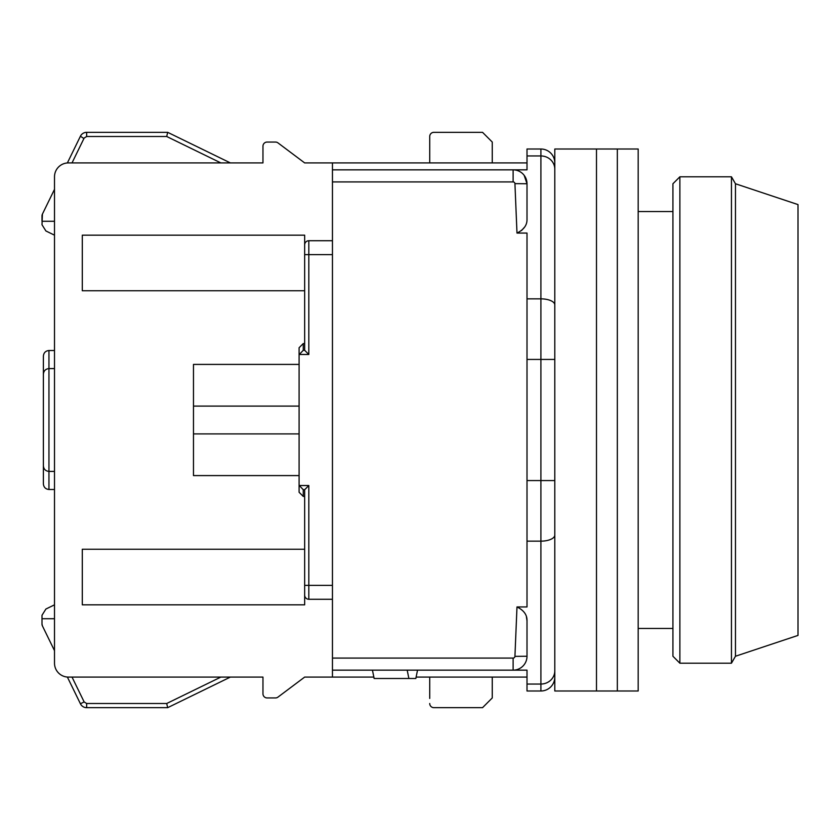 <?xml version="1.0" encoding="UTF-8"?>
<svg xmlns="http://www.w3.org/2000/svg" width="840" height="840" viewBox="0 0 840 840"><rect width="100%" height="100%" fill="white"/><g stroke="black" fill="none" stroke-linecap="round" stroke-linejoin="round"><path stroke-width="1.26" d="M275.468 697.946L267.13 697.946L275.468 697.946A4.169 4.169 0 0 0 277.977 697.106L304.657 677.093L332.451 677.093L332.451 670.152L527.006 670.152L527.006 690.995L540.908 690.995L540.908 480.575L527.006 480.575L527.006 233.058L516.989 233.058L514.931 183.635A1.827 1.827 0 0 0 513.114 181.923L513.114 169.848L527.006 169.848L332.451 169.848L332.451 162.907L527.006 162.907M304.657 162.907L277.977 142.895L304.657 162.907L332.451 162.907L332.451 677.093L373.853 677.093M514.931 656.365L527.006 656.25A13.902 13.902 0 0 1 518.668 668.986L518.668 668.986A13.902 13.902 0 0 0 527.006 656.25L527.006 620.76L527.006 656.25A13.902 13.902 0 0 1 513.114 670.152L513.114 658.077A1.827 1.827 0 0 0 514.931 656.365L516.989 606.942L527.006 606.942L527.006 480.575M527.006 670.152L513.114 670.152A13.902 13.902 0 0 0 527.006 656.25M513.114 181.923L332.451 181.923M332.451 658.077L513.114 658.077M516.989 233.058C523.835 229.719 527.173 225.109 527.006 219.24L527.006 183.75L524.16 175.319M554.799 162.907A13.902 13.902 0 0 0 540.908 149.006L527.006 149.006L527.006 169.848M526.418 616.812L527.006 620.76C527.184 614.912 523.845 610.312 516.989 606.942M524.58 227.126L521.524 230.548M416.115 677.093L527.006 677.093M417.532 670.152L415.832 678.489L408.881 678.489L407.19 670.152M408.881 678.489L374.136 678.489L372.445 670.152M527.006 183.75A13.902 13.902 0 0 0 513.24 169.859A13.902 13.902 0 0 0 513.114 169.848A13.902 13.902 0 0 1 513.24 169.859A13.902 13.902 0 0 1 527.006 183.75L514.931 183.635M554.799 677.093A13.902 13.902 0 0 1 540.908 690.995A13.902 13.902 0 0 0 554.799 677.093M596.495 420L596.495 690.995L554.799 690.995L554.799 149.006L596.495 149.006L596.495 690.995L617.337 690.995L617.337 420L617.337 690.995L638.179 690.995L638.179 149.006L617.337 149.006L617.337 420L617.337 149.006L596.495 149.006L596.495 420M672.924 183.75L672.924 656.25L679.875 663.201L679.875 176.799L672.924 183.75M735.462 183.75L735.462 656.25L798 635.408L798 204.593L735.462 183.75L731.451 176.799L731.451 663.201L679.875 663.201M220.847 677.093L166.709 703.5L167.674 707.669L86.646 707.669A6.951 6.951 0 0 1 80.409 703.763L67.379 677.061M54.505 650.675L42.42 625.895A4.169 4.169 0 0 1 42 624.067L42 615.269L45.906 609.032L54.505 604.832M166.709 136.5L167.674 132.332L86.646 132.332L86.646 136.5L166.709 136.5L220.847 162.907M83.927 138.527L80.409 136.238L67.379 162.939M54.505 235.168L45.906 230.969L42 224.732L42.42 214.106L54.505 189.326L42.42 214.106A4.169 4.169 0 0 0 42 215.933L42 221.277L54.505 221.277M54.505 618.723L42 618.723M42.42 625.895L42 624.067L42.42 625.895M275.468 142.054L267.13 142.054L275.468 142.054A4.169 4.169 0 0 1 277.977 142.895M267.13 142.054A4.169 4.169 0 0 0 262.962 146.223L262.962 162.907L68.408 162.907A13.902 13.902 0 0 0 54.505 176.799L54.505 663.201A13.902 13.902 0 0 0 68.408 677.093L262.962 677.093L262.962 693.777L262.962 677.093L230.359 677.093L167.674 707.669M429.723 136.5L429.723 162.907L429.723 136.5A4.169 4.169 0 0 1 433.902 132.332L482.538 132.332L492.261 142.054L492.261 162.907M429.723 698.439L429.723 677.093L429.723 698.439M167.674 132.332L230.359 162.907L262.962 162.907L262.962 146.223M492.261 677.093L492.261 697.946L482.538 707.669L433.902 707.669A4.169 4.169 0 0 1 429.723 703.5M80.409 136.238A6.951 6.951 0 0 1 86.646 132.332A6.951 6.951 0 0 0 80.409 136.238M54.505 368.582L48.951 368.582C45.591 368.939 43.743 370.786 43.386 374.136C43.743 370.786 45.591 368.939 48.951 368.582L48.951 350.511L54.505 350.511M54.505 471.419L48.951 471.419L48.951 368.582M54.505 489.489L48.951 489.489L48.951 471.419C45.591 471.062 43.743 469.214 43.386 465.864C43.743 469.214 45.591 471.062 48.951 471.419M267.13 697.946A4.169 4.169 0 0 1 262.962 693.777M277.977 697.106L304.657 677.093M304.657 604.832L304.657 585.375L304.657 604.832L82.299 604.832L82.299 549.245L304.657 549.245M299.093 492.261L299.093 475.587L193.473 475.587L193.473 364.413L299.093 364.413L299.093 347.739L299.093 492.261L303.261 496.43L304.657 496.43M304.657 343.57L303.261 343.57L299.093 347.739M304.657 290.756L82.299 290.756L82.299 235.168L304.657 235.168L304.657 254.625L304.657 235.168M332.451 254.625L308.826 254.625L308.826 354.469L304.657 350.301L304.657 254.625L308.826 254.625L308.826 240.723A4.169 4.169 0 0 0 304.657 244.902A4.169 4.169 0 0 1 308.826 240.723L332.451 240.723M299.093 354.69L303.261 350.301L304.657 350.301M299.103 485.531L308.826 485.531L308.826 585.375L304.657 585.375L304.657 489.709L303.261 489.699L299.093 485.31M304.657 595.098A4.169 4.169 0 0 0 308.826 599.277L332.451 599.277M482.538 707.669L433.902 707.669M48.951 350.511C45.591 350.868 43.743 352.716 43.386 356.076L43.386 483.924C43.743 487.284 45.591 489.132 48.951 489.489M193.473 406.098L299.093 406.098M299.093 433.902L193.473 433.902M308.826 485.531L304.657 489.709M43.386 483.924L43.386 356.076M527.006 298.851L540.908 298.851L540.908 155.957L527.006 155.957M554.799 169.155A13.902 13.199 180 0 0 540.908 155.957L540.908 149.006M554.799 670.845A13.902 13.199 180 0 1 540.908 684.044L527.006 684.044M554.799 535.091A13.902 6.058 180 0 1 540.908 541.149L527.006 541.149M527.006 359.425L540.908 359.425L540.908 298.851A13.902 6.058 0 0 1 554.799 304.909M554.799 359.425L540.908 359.425L540.908 480.575L554.799 480.575M166.709 703.5L86.646 703.5L86.646 707.669A6.951 6.951 0 0 1 80.409 703.763L84.147 701.936L72.03 677.093M72.03 162.907L84.147 138.065L86.646 136.5M86.646 703.5L84.147 701.936M308.826 599.277L308.826 585.375L332.451 585.375M308.826 354.469L299.103 354.469M303.261 343.57L303.261 350.301M303.261 489.699L303.261 496.43M638.179 628.457L672.924 628.457M638.179 211.543L672.924 211.543M731.451 176.799L679.875 176.799M735.462 656.25L731.451 663.201"/></g></svg>
